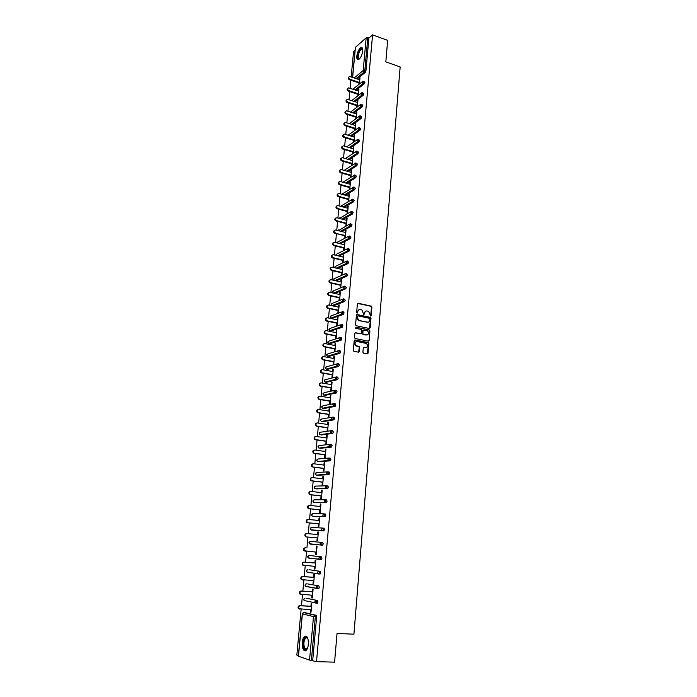 <?xml version="1.0" encoding="UTF-8"?>
<svg xmlns="http://www.w3.org/2000/svg" width="697" height="697" viewBox="0 0 697 697"><rect width="100%" height="100%" fill="white"/><g stroke="black" fill="none" stroke-linecap="round" stroke-linejoin="round"><path stroke-width="1.05" d="M370.656 316.081L371.213 315.628L371.928 307.089L371.274 306.122L358.197 303.247L357.395 303.901L356.646 312.5L357.108 313.18L357.77 311.603C358.049 310.069 358.903 309.372 360.332 309.52L361.874 309.904L363.808 314.6L364.557 313.066C364.836 311.533 365.681 310.836 367.101 310.984L368.626 311.367L370.656 316.081L371.51 307.238L370.978 306.314L357.639 303.395M357.134 313.18L357.77 311.603M363.93 314.643L364.557 313.066M308.37 644.342C308.457 638.121 307.203 635.446 304.615 636.326C303.378 637.407 302.594 639.463 302.254 642.486C302.149 648.698 303.395 651.373 306.018 650.519C307.255 649.421 308.03 647.365 308.37 644.342M362.719 51.029C362.876 48.32 362.283 47.161 360.941 47.562C358.842 49.025 357.465 51.866 356.803 56.109C356.637 58.827 357.239 59.986 358.589 59.585C360.671 58.13 362.048 55.281 362.719 51.029M362.902 352.203L363.564 353.17L367.267 353.884L368.068 353.205L368.879 343.551L368.399 342.645L355 339.944L354.189 340.624L353.344 350.347L353.806 351.244L358.528 352.194L359.33 351.515L359.687 347.35L359.216 346.453L356.263 345.756C354.416 343.586 354.712 342.183 357.169 341.547L366.369 343.455C368.234 345.607 367.946 347.01 365.507 347.664L364.061 347.376L363.259 348.056L362.902 352.203M372.564 34.85L387.654 40.374L385.824 61.867L400.156 66.938L353.919 634.183L337.034 633.46L334.586 662.15L316.516 661.645L372.564 34.85L368.905 38.039L367.798 37.638L364.827 70.449L365.942 70.833L368.905 38.039M369.393 328.505L370.185 327.851L370.987 318.311L370.473 317.396L357.212 314.547L356.411 315.201L355.566 324.811L356.071 325.717L369.393 328.505M369.933 330.892L369.131 340.485L368.338 341.155L355.13 338.507L354.459 337.54L354.817 333.393L355.627 332.73L361.002 333.819L361.804 333.157L361.543 329.515L355.67 328.261L355.888 327.163L369.436 329.986L369.933 330.892L369.131 340.485M352.516 77.358L355.322 47.431L366.178 37.769L367.798 37.638M355.069 50.114L353.571 51.43L351.175 76.897M316.516 661.645L309.538 660.094L298.464 656.226M298.386 655.572L296.844 655.058L301.139 609.291M301.479 605.719L302.515 594.654M302.846 591.126L303.883 580.113M304.214 576.628L305.242 565.668M305.565 562.226L306.593 551.318M306.907 547.92L307.926 537.073M308.248 533.693L309.259 522.933M309.573 519.553L310.574 508.88M310.897 505.508L311.89 494.922M312.204 491.551L313.188 481.052M313.511 477.68L314.486 467.278M314.8 463.906L315.776 453.59M316.089 450.21L317.048 439.981M317.37 436.61L318.32 426.468M318.642 423.096L319.583 413.042M319.897 409.67L320.838 399.695M321.151 396.332L322.084 386.443M322.397 383.071L323.321 373.261M323.635 369.898L324.549 360.175M324.872 356.803L325.778 347.158M326.091 343.795L326.989 334.229M327.302 330.866L328.2 321.378M328.514 318.015L329.393 308.614M329.716 305.251L330.587 295.92M330.909 292.566L331.772 283.313M332.094 279.95L332.957 270.776M333.271 267.421L334.124 258.317M334.438 254.963L335.292 245.936M335.606 242.582L336.442 233.634M336.756 230.28L337.592 221.402M337.906 218.048L338.733 209.248M339.047 205.894L339.875 197.164M340.188 193.818L340.999 185.149M341.312 181.804L342.122 173.213M342.436 169.868L343.238 161.347M343.551 158.001L344.344 149.55M344.658 146.213L345.451 137.823M345.764 134.486L346.54 126.166M346.853 122.829L347.629 114.578M347.942 111.25L348.718 103.06M349.031 99.732L349.789 91.612M350.103 88.284L350.861 80.225M359.94 78.369L359.425 78.195L360 77.724L359.425 83.989M359.425 78.195L359.295 79.65M358.99 82.969L358.85 84.45M304.955 612.637L316.159 615.285L316.638 616.854L315.323 616.793L311.385 660.329M312.709 660.373L316.638 616.854M365.942 70.833L365.263 72.41L357.221 78.953M306.314 598.226L317.501 600.526L317.971 602.069L317.492 603.288L316.02 603.288M307.665 583.912L318.825 585.863L319.296 587.379L318.817 588.608L317.823 588.547M317.553 588.495L316.63 588.329M309.006 569.693L320.141 571.305L320.62 572.786L320.123 574.023L318.634 574.006M308.37 555.657L307.647 556.694L308.126 557.818L307.778 556.711L309.085 555.457L321.448 556.833L321.927 558.288L321.43 559.543L319.906 559.508M309.651 541.621L308.963 542.641L309.459 543.773L309.093 542.649L310.4 541.412L322.746 542.466L323.225 543.895L322.502 545.22L309.825 543.799M322.763 528.056L321.439 529.311L321.84 530.478L322.728 530.731L323.242 529.467L322.763 528.056L324.035 528.187L324.514 529.589L323.791 530.922L311.454 530.129L323.791 530.922M324.088 513.872L325.325 514.003L325.804 515.379L325.072 516.721L313.964 516.372M325.386 499.775L326.597 499.915L327.076 501.265L326.353 502.615L315.227 502.581M326.675 485.774L327.86 485.914L328.339 487.238L327.616 488.597L316.482 488.876M327.965 471.86L329.123 472.008L329.603 473.307L328.879 474.674L317.736 475.267M329.237 458.034L330.369 458.19L330.848 459.462L330.134 460.839L318.973 461.736M330.5 444.303L331.615 444.459L332.094 445.705L331.371 447.091L320.211 448.293M331.755 430.659L332.844 430.824L333.323 432.044L332.757 433.377L321.439 434.937M333 417.102L334.072 417.268L334.551 418.47L333.976 419.812L322.65 421.659M334.238 403.633L335.292 403.807L335.771 404.974L335.187 406.334L323.861 408.468M335.475 390.25L336.503 390.425L336.982 391.575L336.39 392.934L325.072 395.356M336.695 376.946L337.705 377.129L338.184 378.253L337.583 379.63L326.266 382.322M337.906 363.738L338.899 363.921L339.378 365.019L338.768 366.404L327.459 369.375M339.117 350.608L340.084 350.791L340.563 351.872L339.953 353.266L328.635 356.507M340.319 337.557L341.26 337.749L341.748 338.803L341.121 340.214L329.812 343.717M341.504 324.593L342.436 324.785L342.915 325.821L342.288 327.242L330.979 331.014M342.689 311.707L343.604 311.907L344.083 312.918L343.438 314.347L332.147 318.381M343.865 298.908L345.242 300.093L344.588 301.531L333.297 305.826M345.032 286.188L346.392 287.356L345.738 288.802L334.743 293.411L333.567 293.149L344.492 288.558L345.686 288.819M346.191 273.538L347.533 274.688L346.871 276.151L336.172 280.882M347.341 260.974L348.674 262.107L347.995 263.571L337.575 268.432M348.491 248.489L349.798 249.596L349.119 251.077L338.951 256.06M349.624 236.074L350.922 237.163L350.225 238.662L340.293 243.75M350.757 223.737L352.037 224.809L351.34 226.316L341.617 231.526M351.872 211.47L353.144 212.533L352.455 214.04L342.915 219.363M352.978 199.272L354.25 200.327L353.553 201.842L344.196 207.279M354.085 187.153L355.348 188.199L354.651 189.715L345.451 195.265M355.182 175.104L356.437 176.141L355.74 177.665L346.697 183.32M356.272 163.133L357.517 164.161L356.82 165.686L347.916 171.453M357.352 151.223L358.589 152.251L357.901 153.784L349.127 159.648M358.432 139.391L359.661 140.411L358.972 141.953L350.321 147.921M359.504 127.629L360.724 128.64L360.035 130.182L351.506 136.255M360.567 115.937L361.778 116.939L361.09 118.49L352.673 124.658M361.621 104.315L362.832 105.308L362.144 106.868L353.823 113.132M362.675 92.762L363.878 93.755L363.189 95.315L354.965 101.675M363.712 81.279L364.914 82.263L364.226 83.823L356.097 90.279M358.371 95.428L358.964 89.05L358.249 90.993M357.944 94.313L357.805 95.872M357.317 106.929L357.918 100.446L357.204 102.398M356.899 105.726L356.751 107.364M356.263 118.499L356.864 111.903L356.15 113.872M355.845 117.201L355.688 118.926M355.191 130.139L355.81 123.43L355.087 125.416M354.782 128.745L354.616 130.548M354.12 141.848L354.747 135.026L354.024 137.03M353.719 140.358L353.545 142.249M353.039 153.628L353.675 146.692L352.952 148.714M352.647 152.033L352.464 154.011M351.95 165.477L352.604 158.428L351.872 160.458M351.567 163.786L351.375 165.851M350.861 177.386L351.515 170.234L350.791 172.281M350.486 175.609L350.286 177.752M349.763 189.366L350.425 182.1L349.694 184.174M349.389 187.502L349.188 189.723M348.666 201.363L349.336 194.054L348.596 196.136M348.291 199.464L348.091 201.703M347.559 213.421L348.23 206.068L347.489 208.168M347.184 211.505L346.984 213.752M346.444 225.558L347.123 218.161L346.548 218.483L346.383 220.278M346.078 223.615L345.869 225.872M345.329 237.764L346.008 230.324L345.433 230.629L345.259 232.458M344.954 235.795L344.745 238.069M343.83 248.054L343.621 250.336L344.196 250.049L344.884 242.565L344.309 242.861L344.135 244.708M342.697 260.382L342.488 262.682L343.063 262.412L343.76 254.875L343.177 255.154L343.002 257.045M341.556 272.788L341.347 275.106L341.931 274.845L342.619 267.265L342.044 267.535L341.87 269.443M340.415 285.273L340.197 287.6L340.781 287.356L341.478 279.724L340.903 279.985L340.72 281.928M339.265 297.837L339.047 300.18L339.622 299.945L340.328 292.27L339.753 292.513L339.57 294.491M338.097 310.47L337.879 312.831L338.463 312.613L339.169 304.885L338.594 305.112L338.411 307.124M336.93 323.19L336.712 325.56L337.296 325.36L338.01 317.588L337.426 317.797L337.243 319.836M335.754 335.98L335.536 338.367L336.12 338.176L336.834 330.361L336.259 330.561L336.067 332.635M334.577 348.857L334.351 351.262L334.935 351.088L335.658 343.22L335.074 343.403L334.882 345.503M333.384 361.813L333.166 364.235L333.75 364.069L334.473 356.15L333.889 356.324L333.697 358.458M332.19 374.855L331.964 377.286L332.547 377.138L333.279 369.166L332.696 369.323L332.495 371.501M330.988 387.968L330.761 390.416L331.345 390.285L332.077 382.27L331.493 382.409L331.293 384.613M329.777 401.176L329.55 403.633L330.134 403.519L330.866 395.452L330.282 395.574L330.082 397.813M328.557 414.454L328.322 416.937L328.906 416.832L329.655 408.721L329.071 408.825L328.862 411.099M327.329 427.827L327.093 430.319L327.677 430.241L328.426 422.068L327.843 422.164L327.634 424.473M326.091 441.279L325.856 443.797L326.449 443.728L327.198 435.503L326.614 435.581L326.396 437.925M324.846 454.827L324.61 457.354L325.203 457.302L325.961 449.025L325.377 449.086L325.159 451.464M323.591 468.454L323.364 470.998L323.948 470.963L324.715 462.634L324.122 462.677L323.905 465.091M322.336 482.167L322.101 484.729L322.685 484.711L323.452 476.33L322.868 476.356L322.641 478.813M321.064 495.976L320.829 498.547L321.422 498.547L322.188 490.113L321.605 490.122L321.378 492.613M319.792 509.873L319.557 512.461L320.141 512.478L320.916 503.983L320.332 503.983L320.097 506.51M318.512 523.856L318.268 526.462L318.86 526.496L319.644 517.949L319.052 517.923L318.817 520.493M317.213 537.927L316.978 540.558L317.562 540.602L318.355 532.003L317.762 531.968L317.527 534.573M315.915 552.111L315.671 554.742L316.264 554.812L317.057 546.152L316.464 546.091L316.229 548.731M314.6 566.391L314.364 569.022L314.948 569.101L315.75 560.388L315.157 560.318L314.913 562.967M313.284 580.775L313.04 583.398L313.633 583.494L314.434 574.72L313.85 574.633L313.598 577.299M311.951 595.247L311.716 597.86L312.3 597.982L313.11 589.148L312.526 589.043L312.273 591.727M310.618 609.814L310.374 612.428L310.967 612.567L311.777 603.672L311.193 603.541L310.94 606.251M358.389 89.504L358.903 89.678M357.343 100.891L357.857 101.056M356.289 112.339L356.812 112.505M355.235 123.848L355.758 124.014M354.172 135.436L354.695 135.593M353.1 147.084L353.623 147.241M352.029 158.811L352.551 158.968M350.94 170.599L351.471 170.756M349.85 182.466L350.382 182.614M348.761 194.393L349.293 194.541M347.655 206.399L348.186 206.547M346.548 218.483L347.08 218.623M345.433 230.629L345.965 230.768M344.309 242.861L344.849 242.992M343.177 255.154L343.717 255.285M342.044 267.535L342.584 267.657M340.903 279.985L341.443 280.107M339.753 292.513L340.293 292.635M338.594 305.112L339.143 305.234M337.426 317.797L337.975 317.91M336.259 330.561L336.808 330.674M335.074 343.403L335.632 343.508M333.889 356.324L334.447 356.428M332.696 369.323L333.253 369.427M331.493 382.409L332.06 382.505M330.282 395.574L330.848 395.669M329.071 408.825L329.637 408.921M327.843 422.164L328.418 422.251M326.614 435.581L327.181 435.66M325.377 449.086L325.943 449.164M324.122 462.677L324.697 462.756M322.868 476.356L323.443 476.426M321.605 490.122L322.188 490.191M320.332 503.983L320.916 504.044M319.052 517.923L319.635 517.984M317.762 531.968L318.346 532.02M315.671 554.742L316.264 554.795M314.364 569.022L314.957 569.066M313.04 583.398L313.633 583.433M311.716 597.86L312.308 597.895M310.374 612.428L310.975 612.454M365.777 311.141L364.148 313.214M358.99 309.686L357.361 311.759M369.497 328.522L370.569 318.451L370.055 317.536L356.664 314.678M369.898 318.982L369.436 318.302L357.918 315.854L357.361 316.316L357.256 317.492L358.877 320.42L367.258 322.249C368.687 322.389 369.532 321.692 369.802 320.15L369.898 318.982M368.121 322.249L358.467 320.559L356.847 317.632L356.951 316.455M368.425 341.173L368.713 340.615M361.107 333.837L355.104 332.844M355.888 327.163L369.279 329.925M366.544 334.952C368.992 334.29 369.262 332.887 367.354 330.744L363.86 329.969L363.059 330.631L362.832 333.366L363.32 334.264L367.188 334.961M363.337 330.09L363.059 330.631M366.125 335.083L362.902 334.403L362.649 330.761M369.515 331.023L368.861 330.064M366.108 347.672L363.555 347.489M356.115 341.669C354.215 342.767 354.128 344.17 355.853 345.886L356.794 345.947M358.615 352.203L359.277 347.472L358.807 346.583L356.385 346.069M367.345 353.893L368.46 343.673L367.981 342.776L354.485 340.058M359.809 79.824L349.641 76.487C348.369 77.228 348.448 78.142 349.894 79.249L349.328 79.711C347.977 78.77 347.82 77.864 348.857 76.992M349.328 79.711L359.504 83.143M349.894 79.249L359.556 82.507M358.763 91.168L348.605 87.874C347.289 88.606 347.359 89.53 348.814 90.645L348.256 91.098C346.897 90.157 346.74 89.251 347.786 88.371M348.256 91.098L358.458 94.487M348.814 90.645L358.519 93.868M357.718 102.572L347.559 99.331C346.2 100.046 346.261 100.978 347.733 102.119L347.167 102.564C345.799 101.614 345.651 100.699 346.714 99.819M347.167 102.564L357.413 105.892M347.733 102.119L357.474 105.282M356.672 114.047L346.505 110.849C345.111 111.564 345.154 112.496 346.644 113.655L346.087 114.09C344.701 113.141 344.553 112.217 345.642 111.328M346.087 114.09L356.367 117.366M346.644 113.655L356.42 116.774M355.609 125.582L345.451 122.445C344.013 123.142 344.048 124.075 345.555 125.26L344.989 125.687C343.604 124.728 343.455 123.805 344.553 122.907M344.989 125.687L355.304 128.901M345.555 125.26L355.357 128.326M354.546 137.187L344.388 134.112C342.907 134.791 342.924 135.732 344.457 136.943L343.891 137.344C342.488 136.385 342.349 135.462 343.464 134.556M343.891 137.344L354.242 140.515M344.457 136.943L354.294 139.958M359.635 58.775L358.633 59.045C356.019 58.609 359.469 47.631 361.961 48.494L362.728 49.382M361.595 49.078L362.736 49.487L361.595 49.078C359.19 49.888 356.986 58.478 359.103 58.775L359.687 58.714M362.074 47.684L361.482 47.797C358.685 48.738 355.914 58.583 358.119 59.707M307.264 648.802C306.122 650.345 305.077 650.266 304.11 648.585C302.062 644.925 304.023 635.83 306.602 637.041L307.752 638.191M307.691 638.086L305.809 637.772C303.735 640.56 303.352 644.037 304.659 648.219L307.185 648.907M306.079 636.03L305.269 636.396C302.707 639.846 302.228 644.159 303.84 649.343L305.391 650.85M353.475 148.87L343.325 145.839C341.791 146.501 341.8 147.45 343.342 148.688L342.776 149.08C341.373 148.121 341.234 147.18 342.375 146.274M342.776 149.08L353.17 152.199M343.342 148.688L353.222 151.65M352.403 160.615L342.253 157.644C340.676 158.289 340.667 159.247 342.236 160.502L341.669 160.885C340.249 159.918 340.119 158.977 341.269 158.062M341.669 160.885L352.098 163.943M342.236 160.502L352.142 163.412M351.314 172.429L341.173 169.519C339.552 170.146 339.535 171.105 341.112 172.394L340.545 172.76C339.117 171.784 338.986 170.843 340.162 169.92M340.545 172.76L351.009 175.766M341.112 172.394L351.061 175.243M350.225 184.322L340.092 181.473C338.428 182.083 338.393 183.041 339.988 184.348L339.413 184.705C337.975 183.729 337.853 182.78 339.056 181.856M339.413 184.705L349.92 187.65M339.988 184.348L349.964 187.153M349.127 196.275L339.003 193.496C337.287 194.08 337.243 195.038 338.847 196.38L338.28 196.728C336.825 195.744 336.712 194.785 337.932 193.853M338.28 196.728L348.822 199.612M338.847 196.38L348.866 199.124M348.03 208.307L337.906 205.589C336.146 206.155 336.085 207.122 337.714 208.49L337.139 208.821C335.675 207.828 335.562 206.861 336.808 205.929M337.139 208.821L347.725 211.644M337.714 208.49L347.768 211.174M346.914 220.418L336.799 217.76C334.996 218.3 334.917 219.267 336.564 220.661L335.989 220.984C334.516 219.982 334.412 219.015 335.684 218.074M335.989 220.984L346.609 223.754M336.564 220.661L346.653 223.293M345.799 232.589L335.684 230.001C333.846 230.515 333.75 231.482 335.388 232.911L334.813 233.216C333.34 232.197 333.253 231.221 334.551 230.298M345.494 235.935L334.839 233.225L345.538 235.49M344.675 244.847L334.525 242.312C332.696 242.817 332.582 243.784 334.177 245.231L333.61 245.518C332.164 244.473 332.094 243.497 333.41 242.6M333.671 245.536L344.37 248.184M334.246 245.248L344.414 247.766M343.551 257.176L333.358 254.701C331.537 255.189 331.415 256.165 332.966 257.62L332.399 257.899C330.979 256.818 330.936 255.843 332.26 254.971M332.504 257.934L343.238 260.512M333.079 257.646L343.281 260.103M342.41 269.573L332.181 267.16C330.378 267.639 330.23 268.615 331.746 270.087L331.18 270.349C329.786 269.242 329.759 268.267 331.11 267.413M331.328 270.401L342.105 272.919M331.903 270.131L342.14 272.527M341.269 282.05L330.997 279.697C329.202 280.177 329.045 281.144 330.517 282.625L329.951 282.877C328.583 281.745 328.583 280.76 329.951 279.941M330.143 282.938L340.964 285.395M330.718 282.686L340.99 285.021M340.119 294.604L329.812 292.322C328.026 292.784 327.851 293.759 329.289 295.249L328.714 295.484C327.381 294.317 327.407 293.332 328.784 292.54M328.958 295.563L339.805 297.95M329.524 295.319L339.84 297.602M338.96 307.238L328.609 305.016C326.841 305.469 326.649 306.445 328.043 307.943L327.477 308.17C326.17 306.968 326.213 305.992 327.616 305.225M327.756 308.266L338.646 310.592M328.331 308.039L338.681 310.252M337.792 319.958L327.407 317.788C325.647 318.233 325.438 319.209 326.797 320.716L326.231 320.934C324.95 319.705 325.02 318.721 326.44 317.98M326.544 321.038L337.487 323.303M327.12 320.829L337.514 322.981M336.616 332.748L326.196 330.639C324.445 331.075 324.227 332.06 325.543 333.575L324.976 333.776C323.722 332.513 323.817 331.528 325.255 330.822M325.333 333.898L336.311 336.093M325.908 333.706L336.337 335.788M335.44 345.616L324.976 343.577C323.234 344.004 323.007 344.98 324.279 346.514L323.713 346.697C322.493 345.407 322.606 344.423 324.07 343.743M338.481 353.126L338.028 353.039M324.114 346.836L335.135 348.962M324.689 346.653L335.161 348.683M334.255 358.563L323.748 356.594C322.023 357.012 321.779 357.997 323.016 359.53L322.441 359.696C321.247 358.38 321.395 357.395 322.877 356.742M322.885 359.861L333.941 361.917M323.46 359.696L333.968 361.647M333.053 371.597L322.519 369.689C320.794 370.107 320.542 371.083 321.744 372.625L321.169 372.782C320.001 371.431 320.176 370.447 321.674 369.828M321.648 372.965L332.748 374.951M322.223 372.808L332.774 374.698M331.85 384.709L321.273 382.871C319.566 383.289 319.296 384.265 320.454 385.807L319.888 385.946C318.756 384.561 318.947 383.585 320.472 382.993M320.402 386.147L331.545 388.063M320.977 386.016L331.572 387.837M330.648 397.909L320.019 396.14C318.329 396.549 318.041 397.525 319.174 399.076L318.599 399.198C317.492 397.787 317.71 396.802 319.252 396.245M319.148 399.416L330.334 401.263M319.723 399.294L330.361 401.054M329.428 411.195L318.764 409.488C317.074 409.888 316.778 410.873 317.876 412.424L317.301 412.528C316.229 411.082 316.473 410.106 318.041 409.583M317.893 412.772L329.123 414.549M318.468 412.668L329.141 414.358M328.2 424.56L317.501 422.922C315.819 423.323 315.514 424.299 316.569 425.858L315.994 425.954C314.948 424.473 315.218 423.488 316.813 423.009M316.621 426.215L327.895 427.914M317.196 426.12L327.912 427.74M326.971 438.012L316.22 436.444C314.556 436.845 314.234 437.821 315.262 439.38L314.687 439.458C313.667 437.943 313.964 436.967 315.575 436.514M315.349 439.737L326.658 441.367M315.924 439.668L326.675 441.21M325.726 451.543L314.939 450.053C313.284 450.445 312.953 451.429 313.946 452.989L313.371 453.05C312.378 451.508 312.709 450.523 314.338 450.114M314.059 453.355L325.421 454.906M314.635 453.294L325.429 454.766M324.48 465.169L313.65 463.749C312.003 464.141 311.664 465.117 312.622 466.685L312.047 466.729C311.089 465.16 311.428 464.185 313.075 463.801M312.77 467.051L324.175 468.532M313.345 467.016L324.183 468.41M323.225 478.883L312.352 477.541C310.714 477.924 310.365 478.909 311.289 480.477L310.714 480.503C309.79 478.935 310.139 477.95 311.777 477.567M311.463 480.843L322.911 482.237M312.038 480.817L322.92 482.15M321.953 492.683L311.045 491.411C309.416 491.803 309.05 492.779 309.947 494.347L309.372 494.356C308.475 492.788 308.841 491.812 310.47 491.42M310.156 494.722L321.648 496.037M310.731 494.713L321.657 495.968M320.681 506.571L309.729 505.377C308.109 505.761 307.734 506.745 308.605 508.313L308.03 508.305C307.159 506.736 307.534 505.761 309.154 505.369M308.841 508.697L320.376 509.934M309.416 508.705L320.376 509.882M319.4 520.554L308.405 519.431C306.793 519.823 306.41 520.798 307.246 522.375L306.671 522.349C305.835 520.781 306.218 519.796 307.821 519.413L308.24 519.431M307.508 522.759L319.095 523.909M308.083 522.785L319.095 523.883M318.111 534.625L307.072 533.58C305.469 533.972 305.077 534.956 305.887 536.524L305.312 536.481C304.502 534.913 304.894 533.928 306.488 533.545L307.002 533.58M306.175 536.908L317.806 537.988M306.75 536.951L317.806 537.971M305.408 551.214L303.944 550.717C303.16 549.14 303.561 548.156 305.147 547.764L305.73 547.825C304.136 548.217 303.735 549.201 304.519 550.778L316.508 552.163M303.901 565.555L302.559 565.032C301.801 563.464 302.219 562.479 303.796 562.087L315.506 563.019M303.796 562.087L304.371 562.165C302.794 562.549 302.385 563.533 303.143 565.11L315.192 566.443M304.371 562.165L315.506 563.045M302.437 579.991L301.174 579.451C300.442 577.874 300.86 576.889 302.437 576.497L314.199 577.343M302.437 576.497L303.012 576.593C301.444 576.985 301.017 577.97 301.757 579.547L313.877 580.81M303.012 576.593L314.19 577.395M300.738 594.463L299.78 593.966C299.074 592.389 299.501 591.404 301.069 591.012L312.875 591.77M301.069 591.012L301.644 591.117C300.076 591.518 299.649 592.502 300.363 594.079L312.552 595.282M301.644 591.117L312.866 591.84M299.362 609.091L298.377 608.577C297.697 607 298.133 606.015 299.693 605.615L311.542 606.285M299.693 605.615L300.268 605.745C298.708 606.146 298.272 607.131 298.961 608.716L311.219 609.849M300.268 605.745L311.533 606.381M355.461 47.178L352.63 77.393M354.215 77.933L363.189 70.563L366.178 37.769M365.263 72.41L364.139 72.026L363.189 70.563L364.827 70.449L364.139 72.026L356.115 78.578M309.538 660.094L313.493 616.584L302.42 613.9L298.447 656.365M305.042 612.637L303.761 612.567L302.428 613.813M303.639 612.567L314.852 615.216L315.323 616.793L313.493 616.584L314.852 615.216L316.159 615.285M364.226 83.823L363.102 83.448L363.79 81.88L362.919 81.192L362.152 81.993L363.102 83.448L354.991 89.904M363.189 95.315L362.065 94.94L353.858 101.309M362.144 106.868L361.011 106.502L352.708 112.775M361.09 118.49L359.957 118.133L351.549 124.31M360.035 130.182L358.894 129.834L350.382 135.906M358.972 141.953L357.831 141.604L349.197 147.581M357.901 153.784L356.751 153.445L347.995 159.317M356.82 165.686L355.67 165.355L346.784 171.122M355.74 177.665L354.59 177.334L345.555 183.006M354.651 189.715L353.492 189.392L344.309 194.951M353.553 201.842L352.394 201.529L343.046 206.974M352.455 214.04L351.288 213.726L341.765 219.067M351.34 226.316L350.173 226.011L340.467 231.23M337.217 242.983L338.376 241.641L348.125 236.571M350.225 238.662L349.049 238.365L339.143 243.462M336.146 255.381L336.041 254.719L337.235 253.804L347.019 248.96M337.723 255.755L347.942 250.789L348.622 249.308L348.143 248.402L346.923 249.326L347.855 250.781L349.119 251.077L347.925 250.798L337.784 255.773M335.118 267.857L334.891 266.968L336.093 266.045L345.895 261.419M347.969 263.588L346.784 263.3L336.407 268.162M334.159 280.429L333.741 279.297L334.943 278.364L344.78 273.947M346.836 276.169L345.642 275.89L335.004 280.621M332.809 291.102L332.443 291.834L333.401 293.097L332.574 291.703L333.785 290.754L343.647 286.563M331.65 303.57L331.275 304.31L332.199 305.565L331.406 304.188L332.626 303.221L342.523 299.257M344.536 301.557L343.342 301.296L332.399 305.626L333.575 305.878M330.483 316.107L330.099 316.856L330.997 318.111L330.23 316.743L331.458 315.767L341.391 312.029M343.377 314.373L342.175 314.12L331.232 318.189L332.408 318.433M329.315 328.723L328.914 329.489L329.786 330.735L329.054 329.376L330.273 328.383L340.249 324.88M342.21 327.276L341.007 327.024L330.047 330.822L331.241 331.066M328.139 341.417L327.721 342.192L328.566 343.429L327.86 342.088L329.089 341.086L339.108 337.818M341.033 340.249L339.822 340.014L328.862 343.534L330.056 343.769M326.954 354.189L326.527 354.982L327.337 356.211L326.666 354.886L327.904 353.858L337.967 350.835M339.857 353.309L338.637 353.074L327.668 356.324L328.862 356.55M325.76 367.04L325.325 367.842L326.109 369.062L325.455 367.755L326.701 366.718L336.817 363.93M338.664 366.456L337.444 366.23L326.466 369.201L327.668 369.419M324.558 379.97L324.114 380.789L324.872 382L324.244 380.701L325.49 379.656L335.666 377.112M337.47 379.682L336.25 379.464L325.264 382.148L326.466 382.357M323.356 392.986L322.894 393.814L323.626 395.016L323.025 393.735L324.279 392.672L334.508 390.381M336.268 392.986L335.039 392.777L324.044 395.182L325.255 395.382M322.145 406.072L321.665 406.917L322.371 408.12L321.796 406.848L323.06 405.767L333.349 403.737M335.057 406.386L324.035 408.494M320.925 419.254L320.428 420.108L321.117 421.302L320.568 420.047L321.822 418.949L332.181 417.189M333.837 419.864L322.807 421.685M319.705 432.506L319.191 433.377L319.853 434.562L319.322 433.325L320.585 432.21L331.014 430.72M332.608 433.438L321.57 434.954M318.468 445.845L317.937 446.733L318.573 447.91L318.067 446.69L319.339 445.557L329.838 444.346M331.371 447.091L320.332 448.31M317.231 459.271L316.682 460.168L317.292 461.344L316.813 460.133L318.093 458.992L328.653 458.06M330.134 460.839L319.078 461.745M315.985 472.775L315.41 473.699L316.011 474.866L315.549 473.672L316.83 472.514L327.477 471.869M328.879 474.674L317.823 475.276M314.73 486.375L314.138 487.308L314.713 488.466L314.269 487.29L315.558 486.114L326.283 485.774M327.616 488.597L316.56 488.885M313.476 500.054L312.857 501.012L313.415 502.162L312.988 500.995L314.277 499.801L325.09 499.766M326.353 502.615L315.279 502.589M312.204 513.82L311.568 514.795L312.099 515.937L311.698 514.787L312.997 513.584L323.887 513.863M325.072 516.721L313.998 516.372M310.932 527.673L310.27 528.674L310.784 529.807L310.4 528.674L311.698 527.455L322.676 528.056M309.085 555.457L321.448 556.833M319.827 559.491L308.518 557.87M309.041 569.693L320.141 571.305M318.433 573.971L307.203 572.028M307.717 583.912L318.825 585.863M318.573 588.677L317.327 588.599M317.03 588.547L305.887 586.282M306.384 598.226L317.501 600.526M362.745 93.381L361.909 92.675L361.107 93.485L362.065 94.94L362.745 93.381M361.699 104.942L360.889 104.219L360.053 105.038L361.011 106.502L361.699 104.942M360.645 116.582L359.861 115.841L358.999 116.669L359.957 118.133L360.645 116.582M359.582 128.283L358.833 127.525L357.936 128.37L358.894 129.834L359.582 128.283M358.519 140.062L357.796 139.287L356.864 140.141L357.831 141.604L358.519 140.062M346.74 146.84L356.908 139.905M357.448 151.902L356.751 151.118L355.784 151.972L356.751 153.445L357.448 151.902M345.39 158.55L355.827 151.737M356.367 163.821L355.705 163.02L354.703 163.891L355.67 165.355L356.367 163.821M344.135 170.356L354.747 163.647M355.278 175.81L354.651 174.999L353.606 175.871L354.59 177.334L355.278 175.81M342.941 182.222L353.658 175.627M354.189 187.876L353.597 187.049L352.508 187.929L353.492 189.392L354.189 187.876M341.739 194.245L352.56 187.676M353.083 200.013L352.525 199.168L351.41 200.056L352.394 201.529L353.083 200.013M340.572 206.303L351.462 199.795M351.985 212.219L351.454 211.365L350.295 212.263L351.288 213.726L351.985 212.219M339.43 218.449L350.356 211.993M350.87 224.504L350.373 223.641L349.18 224.539L350.173 226.011L350.87 224.504M338.315 230.681L349.241 224.26M349.746 236.867L349.267 235.978L348.056 236.893L349.049 238.365L349.746 236.867M347.489 261.819L347.001 260.896L345.782 261.828L346.784 263.3L347.489 261.819M346.348 274.409L345.86 273.459L344.64 274.418L345.642 275.89L346.348 274.409M345.198 287.086L344.719 286.11L343.49 287.077L344.492 288.558L345.198 287.086M345.738 288.802L344.327 288.497L333.567 293.149M344.039 299.832L343.56 298.839L342.323 299.823L343.342 301.296L344.039 299.832M332.086 305.53L343.133 301.235L344.588 301.531M342.88 312.665L342.401 311.646L341.155 312.648L342.175 314.12L342.88 312.665M330.927 318.085L341.939 314.042L343.438 314.347M341.713 325.577L341.234 324.541L339.988 325.551L341.007 327.024L341.713 325.577M329.751 330.718L340.737 326.928L342.288 327.242M340.537 338.568L340.049 337.505L338.803 338.533L339.822 340.014L340.537 338.568M328.566 343.429L339.526 339.901L341.121 340.214M339.352 351.637L338.873 350.556L337.618 351.602L338.637 353.074L339.352 351.637M327.39 356.237L338.306 352.952L339.953 353.266M338.158 364.801L337.679 363.695L336.416 364.749L337.444 366.23L338.158 364.801M326.205 369.114L337.078 366.091L338.768 366.404M336.956 378.035L336.477 376.911L335.213 377.983L336.25 379.464L336.956 378.035M325.011 382.078L335.849 379.307L337.583 379.63M335.754 391.365L335.274 390.215L334.002 391.296L335.039 392.777L335.754 391.365M323.817 395.121L334.612 392.611L336.39 392.934M334.534 404.774L334.055 403.598L332.783 404.704L333.819 406.185L334.534 404.774M322.606 408.242L333.366 406.002L335.187 406.334M333.314 418.27L332.835 417.076L331.554 418.191L332.6 419.672L333.314 418.27M321.395 421.441L332.112 419.472L333.976 419.812M332.086 431.861L331.606 430.633L330.317 431.765L331.363 433.255L332.086 431.861M320.176 434.736L330.857 433.037L332.757 433.377M330.84 445.531L330.361 444.285L329.071 445.435L330.125 446.916L330.84 445.531M318.947 448.101L329.585 446.681L331.528 447.03M329.594 459.297L329.115 458.016L327.825 459.184L328.879 460.673L329.594 459.297M317.71 461.562L328.313 460.421L330.3 460.778M328.339 473.141L327.86 471.843L326.562 473.028L327.625 474.518L328.339 473.141M316.473 475.101L327.032 474.248L329.054 474.605M327.076 487.09L326.597 485.757L325.29 486.959L326.353 488.449L327.076 487.09M315.227 488.728L327.808 488.527M325.804 501.117L325.333 499.766L324.018 500.986L325.081 502.476L325.804 501.117M313.964 502.441L326.544 502.546M324.523 515.249L324.053 513.872L322.728 515.1L323.8 516.59L324.523 515.249M312.7 516.242L325.281 516.651M311.132 529.833L324 530.853M321.944 543.773L321.465 542.344L320.141 543.616L321.212 545.106L321.944 543.773M322.72 545.15L310.148 544.104M321.43 559.543L320.141 559.43L320.637 558.184L320.158 556.729L318.825 558.018L319.191 559.151L308.832 558.166M319.322 572.69L318.851 571.2L317.51 572.507L318.59 573.997L319.322 572.69M307.072 569.78L306.323 570.843L306.793 571.958L306.445 570.869L307.725 569.597M320.123 574.023L307.516 572.324M317.998 587.292L317.527 585.776L316.177 587.101L317.266 588.59L317.998 587.292M305.774 583.999L304.99 585.079L305.443 586.194L305.112 585.123L306.375 583.825M318.817 588.608L306.183 586.578M316.665 601.99L316.194 600.448L314.844 601.79L315.933 603.28L316.665 601.99M304.467 598.314L303.648 599.42L304.084 600.526L303.77 599.464L305.016 598.148M304.554 600.622L317.492 603.288M308.187 645.718L308.388 641.318M305.147 547.764L305.73 547.825M361.534 47.771L360.941 47.562M303.151 612.715L302.289 613.848L298.316 656.286M362.196 81.767L352.9 89.216M361.151 93.259L351.724 100.612M360.096 104.82L350.539 112.078M359.042 116.443L349.336 123.613M357.979 128.143L348.125 135.209M339.622 217.873L339.317 218.422M338.507 229.897L338.167 230.637M337.374 241.99L337.043 242.948M339.108 243.453L349.014 238.357L350.234 238.653M336.242 254.152L335.954 255.329M335.109 266.393L334.917 267.805M336.303 268.136L346.688 263.274L347.995 263.571M333.959 278.713L333.968 280.377M334.856 280.586L345.512 275.846L346.871 276.151M362.545 49.217L362.353 48.72M306.959 637.528L306.602 637.041M307.455 637.833L305.809 637.772M334.177 245.231L333.61 245.518M332.966 257.62L332.399 257.899M331.746 270.087L331.18 270.349M330.517 282.625L329.951 282.877M329.289 295.249L328.714 295.484M328.043 307.943L327.477 308.17M326.797 320.716L326.231 320.934M325.543 333.575L324.976 333.776M324.279 346.514L323.713 346.697M323.016 359.53L322.441 359.696M321.744 372.625L321.169 372.782M320.454 385.807L319.888 385.946M319.174 399.076L318.599 399.198M317.876 412.424L317.301 412.528M316.569 425.858L315.994 425.954M315.262 439.38L314.687 439.458M313.946 452.989L313.371 453.05M312.622 466.685L312.047 466.729M311.289 480.477L310.714 480.503M309.947 494.347L309.372 494.356M308.605 508.313L308.03 508.305M307.246 522.375L306.671 522.349M305.887 536.524L305.312 536.481M304.519 550.778L303.944 550.717M303.143 565.11L302.559 565.032M301.757 579.547L301.174 579.451M300.363 594.079L299.78 593.966M298.961 608.716L298.377 608.577"/></g></svg>

